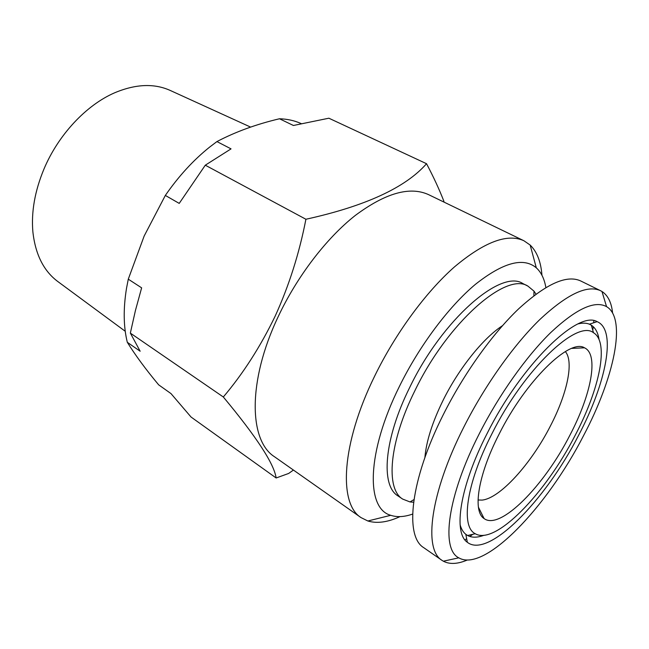 <?xml version="1.0" encoding="UTF-8"?>
<svg xmlns="http://www.w3.org/2000/svg" width="649" height="649" viewBox="0 0 649 649"><rect width="100%" height="100%" fill="white"/><g stroke="black" fill="none" stroke-linecap="round" stroke-linejoin="round"><path stroke-width="0.97" d="M467.345 559.998C457.675 564.127 449.676 564.525 443.348 561.198L441.945 560.322C423.367 549.435 430.165 493.297 463.654 427.415C484.552 385.944 513.513 345.171 539.733 319.632C566.926 294.232 587.191 284.587 600.536 290.695L601.98 291.49C607.967 295.4 611.504 302.588 612.599 313.045M472.772 534.314L469.86 536.48M466.663 538.735L464.944 539.887M441.945 560.322L423.732 547.667C404.457 536.261 410.257 480.138 443.153 414.93C463.678 373.873 492.469 333.7 518.811 308.681C546.15 283.816 566.755 274.559 580.62 280.92L600.536 290.695M583.589 435.584C547.058 507.007 484.389 573.026 458.794 557.832C440.776 549.103 447.307 496.29 479.23 433.856C499.016 394.795 526.307 356.382 550.766 332.539C576.125 308.819 594.719 300.187 606.547 306.628C627.112 318.578 613.954 378.18 583.589 435.584M486.88 433.978C521.342 364.649 577.967 309.971 597.121 321.653C617.037 329.854 606.109 383.316 578.51 435.503C545.468 500.338 488.356 559.097 467.345 542.296C453.043 532.691 459.816 486.815 486.88 433.978M578.267 323.843C582.615 322.813 586.323 322.934 589.406 324.192L591.296 325.165C595.433 327.834 598.021 332.653 599.068 339.605M575.111 435.447C545.598 493.305 495.325 545.712 475.279 533.738C460.539 526.753 466.201 483.862 491.78 434.059C524.027 369.24 577.148 319.113 593.502 332.742C609.525 342.145 599.514 389.181 575.111 435.447M483.984 535.271C477.396 537.737 471.928 537.81 467.58 535.498L465.82 534.314C463.216 532.237 461.309 529.049 460.1 524.749M499.081 434.181C525.755 380.687 569.708 338.129 584.506 347.815C599.165 354.435 591.134 394.941 569.822 435.357C544.13 485.874 500.176 530.768 484.081 518.559C472.464 511.42 477.94 475.255 499.081 434.181M565.344 351.563C574.17 361.85 567.039 394.089 550.352 426.093C531.15 463.792 499.941 498.497 481.98 500.103L478.045 499.99M424.884 457.618C426.263 441.393 432.323 422.304 443.072 400.352C458.819 368.454 483.132 338.21 502.48 325.684M413.583 502.237L410.014 501.945L402.704 499.097C385.457 488.957 388.994 442.577 414.954 390.568C447.713 322.456 506.382 271.542 527.962 286.144L534.005 291.15L535.993 294.135M402.704 499.097L397.942 495.885C380.549 485.639 383.884 439.276 409.73 387.404C442.318 319.47 501.044 268.848 522.834 283.54L527.962 286.144M125.241 331.274L58.321 281.909C43.881 271.396 35.395 254.684 32.872 231.782C31.168 211.98 34.827 191.155 43.856 169.3C58.183 134.96 86.195 105.106 114.605 92.815C135.852 83.891 154.576 83.186 170.784 90.698L250.611 127.099M223.321 396.985L130.344 333.099L140.168 351.239L127.309 342.299C135.3 355.165 145.749 369.346 158.656 384.833L171.003 393.602L191.041 417.023L276.141 477.98C274.138 463.889 256.533 436.891 223.321 396.985C243.164 373.556 260.452 346.59 275.184 316.095C289.073 285.536 299.319 253.256 305.906 219.257C365.29 206.163 405.503 187.65 426.539 163.71C433.589 177.072 439.389 189.622 443.932 201.368M127.309 342.299C123.472 326.715 123.205 308.713 126.514 288.302L128.283 279.167L141.636 287.848L135.43 310.506L130.344 333.099M426.539 163.71L328.865 118.207L293.421 125.484L279.468 118.767C256.25 124.267 235.409 131.869 216.928 141.579L231.036 148.872L205.287 165.195L179.221 203.397L165.333 195.43L144.167 236.017L128.283 279.167M412.618 514.081C404.295 516.985 397.001 517.391 390.747 515.298C365.849 508.694 366.563 452.499 399.395 386.455C419.359 345.779 448.694 306.693 475.344 284.4C503.072 262.48 523.394 256.955 536.301 267.818C541.177 272.272 544.365 278.843 545.866 287.531M400.019 516.612C387.737 522.267 377.02 523.727 367.869 520.993L361.039 517.61C338.389 503.729 341.301 443.94 374.643 376.144C395.46 333.367 425.874 292.066 454.495 266.869C484.276 241.899 507.404 233.194 523.889 240.738L530.168 245.062C536.999 251.731 540.933 261.807 541.956 275.29M361.039 517.61L274.503 456.75C248.924 440.647 247.504 381.369 277.983 317.11C296.982 276.515 326.39 238.175 355.303 215.436C385.498 192.988 409.949 186.068 428.648 194.676L523.889 240.738M293.421 470.054L288.675 473.446L276.141 477.98M305.906 219.257L205.287 165.195M279.468 118.767C287.458 119.018 294.719 120.641 301.25 123.626M165.333 195.43C178.629 176.22 193.353 160.141 209.513 147.193L216.928 141.579M593.851 320.72L593.681 322.788M593.267 326.674L592.78 330.268M458.794 557.832L443.348 561.198M589.406 324.192L597.121 321.653M475.279 533.738L467.58 535.498M571.793 348.391L584.506 347.815M413.948 499.6L410.014 501.945M390.747 515.298L367.869 520.993M536.301 267.818L530.168 245.062M533.867 295.733L534.005 291.15M478.41 507.169L484.081 518.559M593.502 332.742L591.296 325.165M465.82 534.314L467.345 542.296M606.547 306.628L601.98 291.49"/></g></svg>
